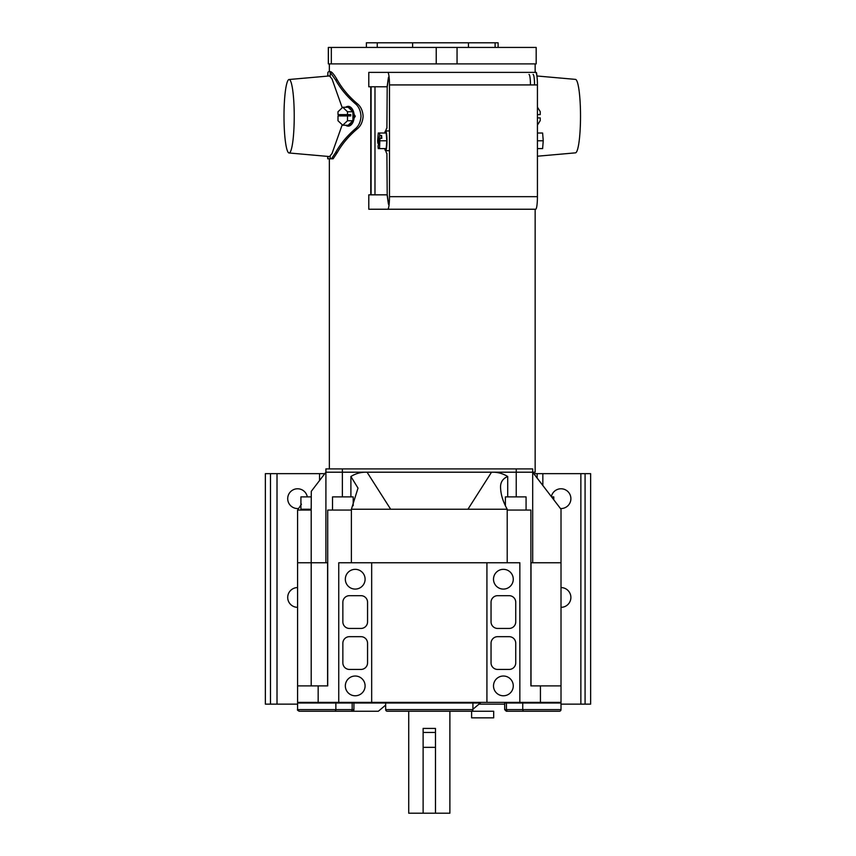 <?xml version="1.0" encoding="UTF-8"?>
<svg xmlns="http://www.w3.org/2000/svg" width="856" height="856" viewBox="0 0 856 856"><rect width="100%" height="100%" fill="white"/><g stroke="black" fill="none" stroke-linecap="round" stroke-linejoin="round"><path stroke-width="1.28" d="M342.368 468.906L342.368 472.202L325.911 472.202L325.911 468.906L532.689 468.906L532.689 472.202L516.232 472.202L516.232 468.906M342.368 496.897L342.368 472.202L516.232 472.202L325.911 472.202L311.295 491.312L325.911 472.202L325.911 562.756L311.199 562.756L327.72 562.756L327.72 685.902L327.72 510.069L351.388 510.069M526.076 510.069L526.076 496.897L505.393 496.897L505.393 505.671M353.207 505.671L353.207 496.897L332.524 496.897L332.524 510.069M353.924 709.613A1.648 1.648 0 0 1 352.276 711.25L299.236 711.25C297.642 710.427 297.096 709.881 297.588 709.613L353.924 709.613L353.924 703.022L352.169 703.022L352.169 709.613A1.648 1.412 90 0 1 350.746 711.25L341.33 711.25M329.528 711.25L306.812 711.25M299.236 711.25L297.588 709.613L297.588 703.022L352.169 703.022M513.268 711.25L506.324 711.25L507.854 711.25L506.324 711.25L504.676 709.613L561.012 709.613A1.648 1.648 0 0 1 559.364 711.25L519.849 711.25M506.324 711.25L504.676 709.613L504.676 703.022L561.012 703.022L561.012 709.613M559.364 711.25L528.034 711.25M522.738 703.022L522.738 709.613A1.648 1.412 90 0 0 524.15 711.25L507.854 711.25A1.648 1.412 -90 0 1 506.431 709.613L506.431 703.022M385.671 705.098L378.331 711.25L352.276 711.25M472.929 709.239L480.334 703.022L353.924 703.022M385.671 703.022L385.671 709.613A1.648 1.648 0 0 0 387.319 711.25L471.281 711.25A1.648 1.648 0 0 0 472.929 709.613L472.929 703.022M423.121 747.342L423.121 813.2L435.479 813.2L435.479 747.342L423.121 747.342L423.121 728.413L435.479 728.413L435.479 747.342M397.719 72.375L383.734 72.375M388.196 80.378L388.003 80.378C388.656 76.056 388.678 76.227 388.078 80.892C388.678 76.227 388.656 76.056 388.003 80.378L387.115 86.777L368.797 86.777L368.797 72.375L535.685 72.375A12.562 1.744 -90 0 1 537.429 84.926L537.429 196.677A12.562 1.744 90 0 1 535.685 209.239L368.797 209.239L368.797 194.836L387.254 194.836M508.047 72.375L526.108 72.375M398.725 209.239L394.648 209.239M537.429 84.926L389.48 84.926L389.48 196.677A12.562 1.744 90 0 1 387.736 209.239M389.48 84.926A12.562 1.744 -90 0 0 387.736 72.375M388.078 80.892L387.19 87.291L386.901 128.25A12.562 1.744 -90 0 0 385.821 130.925M385.821 150.688A12.562 1.744 -90 0 0 386.901 153.363L387.19 194.323L388.078 200.721C388.678 205.387 388.656 205.558 388.003 201.235L387.115 194.836M388.078 200.721C388.678 205.387 388.656 205.558 388.003 201.235L388.196 201.235M528.997 74.429A10.497 1.466 90 0 1 530.463 84.926M533.074 74.429A10.497 1.466 90 0 1 534.54 84.926M514.403 72.375L370.776 72.375M370.776 194.836L370.776 86.777L370.776 194.836M371.097 194.836L371.097 86.777M537.429 133.022L542.618 133.022L543.239 140.801L542.618 148.591L537.429 148.591M543.239 140.801L537.429 140.801M294.229 116.245A36.733 5.115 -90 0 0 289.05 79.512A36.733 5.115 -90 0 0 283.999 116.245A36.733 5.115 -90 0 0 289.05 152.978A36.733 5.115 -90 0 0 294.229 116.245M342.229 107.749L332.021 78.966L330.202 76.762L330.202 72.386A44.619 6.206 -90 0 0 329.057 71.626A44.619 6.206 -90 0 0 327.891 72.418L327.891 76.088M345.674 125.243A9.876 6.024 -90 0 0 348.167 126.132A9.876 6.024 -90 0 0 354.191 116.245A9.876 6.024 -90 0 0 348.167 106.369A9.876 6.024 -90 0 0 345.674 107.257M348.167 106.369L348.959 106.369L355.294 116.245L348.959 126.132L348.167 126.132M331.475 158.788L335.573 152.603C340.324 144.043 346.894 136.115 355.294 128.828C358.728 126.014 360.633 121.82 361.007 116.245C360.633 110.681 358.728 106.486 355.294 103.672L357.284 103.672C360.772 106.465 362.719 110.659 363.115 116.245C362.719 121.841 360.772 126.035 357.284 128.828C348.745 136.093 342.068 144.011 337.253 152.603L333.123 158.788L330.202 158.788L330.202 155.739L332.021 153.524L342.229 124.751M535.15 209.239L535.15 472.202L516.232 472.202L516.232 496.897M355.294 103.672C346.894 96.386 340.324 88.457 335.573 79.886L337.253 79.886C334.108 74.461 331.807 71.711 330.352 71.626L329.057 71.626M337.253 79.886C342.068 88.478 348.745 96.407 357.284 103.672M377.239 47.433L377.239 42.8L366.389 42.8L366.389 47.433M377.239 42.8L412.613 42.8L412.613 47.433M457.05 47.433L328.319 47.433L328.319 63.89L536.177 63.89L536.177 47.433L457.05 47.433L457.05 63.89M412.613 42.8L468.457 42.8L468.457 47.433M468.457 42.8L495.11 42.8L495.11 47.433M498.106 47.433L498.106 42.8L495.11 42.8M335.573 79.886L330.202 72.386M327.891 72.418L327.709 76.098M327.709 156.402L327.709 158.788L330.202 158.788M327.891 156.413L327.891 158.788M330.202 76.762A40.339 5.618 -90 0 0 329.057 75.917A40.339 5.618 -90 0 0 328.651 76.013M328.651 156.477A40.339 5.618 -90 0 0 329.057 156.584A40.339 5.618 -90 0 0 330.202 155.739M328.404 47.433L328.404 63.89M331.325 47.433L331.325 63.89M436.228 47.433L436.228 63.89M348.167 125.243L352.918 120.749L352.918 111.751L348.167 107.257L342.753 107.257L338.002 111.751L338.002 114.608L350.757 114.608L350.757 115.924L338.002 115.924L338.002 120.749L342.753 125.243L348.167 125.243M341.266 114.608L341.266 115.924M347.493 114.608L347.493 111.751L352.918 111.751M342.753 125.243L347.493 120.749L347.493 115.924M347.493 120.749L352.918 120.749M347.493 111.751L342.753 107.257M374.981 194.836L374.981 86.777L374.981 194.836M537.429 156.209L575.467 152.85A36.733 5.115 -90 0 0 580.518 116.116A36.733 5.115 -90 0 0 575.467 79.383L536.905 75.981M536.787 75.178L536.605 72.942A43.956 6.12 -90 0 0 535.46 72.172L535.15 72.172M537.429 125.104L540.222 120.621L540.222 117.893L537.429 117.893M537.429 114.608L540.222 114.608L540.222 111.622L537.429 107.139M379.518 148.591L379.946 138.34L378.063 146.13L378.266 148.591L386.206 148.591L386.826 140.801L386.206 133.022L378.266 133.022L377.635 140.801L377.838 143.273L378.759 143.273M380.899 138.34L381.594 135.483L379.711 135.483L379.518 133.022M377.838 143.273L379.711 135.483M379.946 138.34L381.819 138.34L381.594 135.483M380.139 140.801L386.826 140.801M384.751 148.591A9.876 1.37 -90 0 0 385.596 150.688A9.876 1.37 -90 0 0 386.976 140.801A9.876 1.37 -90 0 0 385.596 130.925A9.876 1.37 -90 0 0 384.751 133.022M311.199 496.897L300.916 496.897L300.916 509.245L311.199 509.245L311.295 491.312M553.789 496.897L551.574 496.897L532.689 472.202L558.593 506.078L553.789 499.797L553.789 496.897M530.88 702.369L519.849 702.369L519.849 562.756L338.751 562.756L338.751 702.369L327.72 702.369M522.599 702.369L540.436 702.369L540.436 685.902L530.88 685.902L530.88 510.069L507.212 510.069M365.095 579.212A9.876 9.876 0 0 0 355.208 569.336A9.876 9.876 0 0 0 345.332 579.212A9.876 9.876 0 0 0 355.208 589.088A9.876 9.876 0 0 0 365.095 579.212M365.095 685.902A9.876 9.876 0 0 0 355.208 676.026A9.876 9.876 0 0 0 345.332 685.902A9.876 9.876 0 0 0 355.208 695.778A9.876 9.876 0 0 0 365.095 685.902M513.268 579.212A9.876 9.876 0 0 0 503.392 569.336A9.876 9.876 0 0 0 493.505 579.212A9.876 9.876 0 0 0 503.392 589.088A9.876 9.876 0 0 0 513.268 579.212M513.268 685.902A9.876 9.876 0 0 0 503.392 676.026A9.876 9.876 0 0 0 493.505 685.902A9.876 9.876 0 0 0 503.392 695.778A9.876 9.876 0 0 0 513.268 685.902M336.001 702.369L297.588 702.369L297.588 562.756L311.199 562.756L311.199 685.902M530.88 562.756L530.88 685.902L530.88 562.756L561.012 562.756L532.689 562.756L532.689 472.202L561.012 509.245L561.012 702.369L540.436 702.369M297.588 562.756L311.199 562.756L311.199 510.069L297.588 510.069L297.588 685.902L327.72 685.902L327.72 562.756M338.751 702.369L519.849 702.369M540.436 685.902L561.012 685.902M509.149 595.68L497.625 595.68A6.581 6.581 0 0 0 491.044 602.26L491.044 621.852A6.581 6.581 0 0 0 497.625 628.443L509.149 628.443A6.581 6.581 0 0 0 515.74 621.852L515.74 602.26A6.581 6.581 0 0 0 509.149 595.68M497.625 669.435L509.149 669.435A6.581 6.581 0 0 0 515.74 662.854L515.74 643.263A6.581 6.581 0 0 0 509.149 636.671L497.625 636.671A6.581 6.581 0 0 0 491.044 643.263L491.044 662.854A6.581 6.581 0 0 0 497.625 669.435M486.925 702.369L486.925 562.756L371.675 562.756L371.675 702.369M367.556 621.852L367.556 602.26A6.581 6.581 0 0 0 360.975 595.68L349.451 595.68A6.581 6.581 0 0 0 342.86 602.26L342.86 621.852A6.581 6.581 0 0 0 349.451 628.443L360.975 628.443A6.581 6.581 0 0 0 367.556 621.852M367.556 662.854L367.556 643.263A6.581 6.581 0 0 0 360.975 636.671L349.451 636.671A6.581 6.581 0 0 0 342.86 643.263L342.86 662.854A6.581 6.581 0 0 0 349.451 669.435L360.975 669.435A6.581 6.581 0 0 0 367.556 662.854M531.02 685.902L531.02 562.756M327.58 685.902L327.58 562.756M551.35 496.608A9.876 9.876 0 0 1 570.888 498.674A9.876 9.876 0 0 1 560.477 508.539M561.012 587.58A9.876 9.876 0 0 1 570.888 597.456A9.876 9.876 0 0 1 561.012 607.332M297.588 607.332A9.876 9.876 0 0 1 287.712 597.456A9.876 9.876 0 0 1 297.588 587.58M298.123 508.539A9.876 9.876 0 0 1 287.712 498.674A9.876 9.876 0 0 1 307.25 496.608M297.588 704.146L265.36 704.146L265.36 473.646L277.012 473.646L277.012 704.146M324.799 473.646L277.012 473.646M533.802 473.646L542.843 473.646L542.843 485.47M585.076 473.646L590.64 473.646L590.64 704.146L585.076 704.146L585.076 473.646L542.843 473.646M319.566 703.022L319.566 702.369M319.566 480.494L319.566 473.646M270.485 473.646L270.485 704.146M585.076 704.146L561.012 704.146M504.676 704.146L479.007 704.146M580.86 704.146L580.86 473.646M454.001 702.369L454.001 703.022M404.599 702.369L404.599 703.022M524.792 702.369L524.792 703.022M333.808 702.369L333.808 703.022M449.882 711.25L449.882 813.2L435.479 813.2M449.882 703.022L449.882 702.369M423.121 813.2L408.719 813.2L408.719 711.25M408.719 703.022L408.719 702.369M435.479 732.458L423.121 732.458M532.689 472.319L547.305 491.312M297.588 510.069L301.44 504.205M507.212 562.756L507.212 509.245L467.932 509.245L491.537 472.202C497.4 472.02 502.782 473.454 507.704 476.503C502.568 478.697 500.193 482.559 500.589 488.113C500.899 494.864 503.103 501.905 507.212 509.245M311.199 509.245L308.813 509.245L308.813 510.069M350.896 476.503C355.818 473.443 361.211 472.009 367.064 472.202L390.668 509.245L351.388 509.245L358.011 488.113L350.896 476.503L350.896 496.897M351.388 562.756L351.388 509.245M302.906 509.245L302.906 510.069M507.704 476.503L507.704 496.897M467.932 509.245L390.668 509.245M493.677 717.842L471.613 717.842L471.613 711.25L493.677 711.25L493.677 717.842M308.813 509.577L304.34 510.069M335.862 703.022L335.862 709.613A1.648 1.412 -90 0 1 334.45 711.25M385.671 709.613L472.929 709.613M537.429 196.677L389.48 196.677M335.573 152.603L337.253 152.603M355.294 128.828L357.284 128.828M318.165 702.369L318.165 685.902M328.49 703.022L328.49 702.369M542.843 702.369L542.843 703.022M537.14 703.022L537.14 702.369M537.14 478.012L537.14 473.646M530.11 702.369L530.11 703.022M289.05 79.512L329.325 75.959M535.15 72.375L535.15 63.89M329.346 468.906L329.346 158.788M329.346 71.626L329.346 63.89M289.05 152.978L329.325 156.541M536.798 74.622L536.798 75.242M385.596 150.688L388.945 150.688M385.596 130.925L388.945 130.925"/></g></svg>
